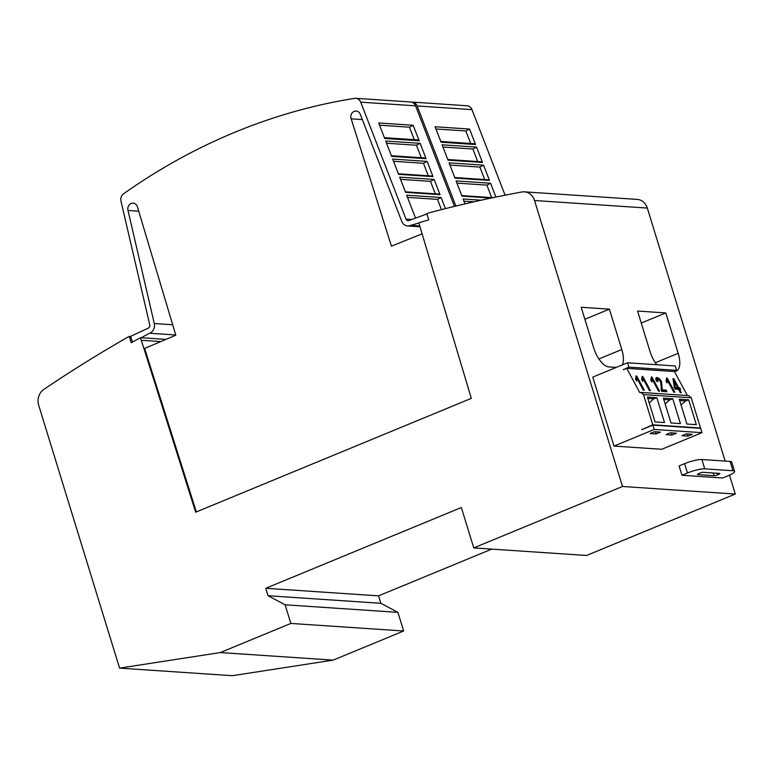 <?xml version="1.0" encoding="UTF-8"?>
<svg xmlns="http://www.w3.org/2000/svg" width="774" height="774" viewBox="0 0 774 774"><rect width="100%" height="100%" fill="white"/><g stroke="black" fill="none" stroke-linecap="round" stroke-linejoin="round"><path stroke-width="1.16" d="M419.789 225.969L410.733 225.36A7.943 6.995 93.8 0 1 410.443 225.486A7.943 6.995 93.8 0 1 407.617 225.95A7.943 6.995 93.8 0 1 401.735 221.325L360.374 114.523A5.621 4.954 93.8 0 0 356.146 111.069A5.621 4.954 93.8 0 0 354.144 111.398A5.621 4.954 93.8 0 0 351.164 118.838L362.338 119.583M138.73 211.205L128.01 210.48A5.621 4.954 93.8 0 1 131.125 203.504A5.621 4.954 93.8 0 1 133.128 203.165A5.621 4.954 93.8 0 1 137.501 207.074L175.804 335.21L144.622 348.435L196.344 511.914M128.01 210.48L154.278 323.513A7.943 6.995 93.8 0 1 149.808 333.12A7.943 6.995 93.8 0 1 149.517 333.226L175.737 334.987M426.9 213.972L409.011 220.474A2.651 2.332 93.8 0 1 406.011 219.129L360.723 102.158A6.618 5.824 93.8 0 0 355.817 98.308A6.618 5.824 93.8 0 0 354.656 98.356A661.983 582.754 93.8 0 0 234.89 132.248A661.983 582.754 93.8 0 0 123.608 193.771A6.618 5.824 93.8 0 0 120.996 201.163L149.769 324.945A2.651 2.332 93.8 0 1 148.182 328.186L130.642 336.322L132.422 342.089M722.684 477.984L681.952 475.255L679.088 465.929L684.593 463.655A13.235 2.506 162.9 0 1 701.883 459.524L730.085 461.42A13.235 2.506 162.9 0 1 731.72 462.078L734.584 471.395A13.235 2.506 -17.1 0 1 728.199 475.71L722.684 477.984M681.952 475.255L687.467 472.972A13.235 2.506 -17.1 0 1 704.746 468.851L732.949 470.737A13.235 2.506 -17.1 0 1 734.584 471.395M703.266 472.314L719.559 473.407A2.651 0.503 -17.1 0 1 719.888 473.543A2.651 0.503 -17.1 0 1 718.611 474.404L717.508 474.859A2.651 0.503 -17.1 0 1 714.054 475.681L697.751 474.588A2.651 0.503 -17.1 0 1 697.432 474.462A2.651 0.503 -17.1 0 1 698.709 473.601L699.812 473.146A2.651 0.503 -17.1 0 1 703.266 472.314M130.738 336.622L129.316 336.526L131.232 342.737L140.481 337.687L195.667 512.194L471.318 398.358L418.811 222.786L428.719 219.884L426.813 213.672L428.186 213.102A1522.555 1340.326 93.8 0 1 521.831 191.991A13.235 11.658 93.8 0 1 524.385 191.836A13.235 11.658 93.8 0 1 534.524 200.505L622.499 486.478L473.756 547.905L586.557 555.471L735.3 494.044L729.485 475.149M473.756 547.905L461.333 507.521L265.753 588.288L378.554 595.854L491.742 549.114M641.849 429.667L652.869 425.12L654.204 429.464L613.995 446.076L592.778 377.112L627.482 362.774L628.817 367.128L623.409 369.711L626.717 368.347L639.769 392.612L640.94 392.418L643.475 394.576L652.772 424.81L641.849 429.667M613.995 446.076L661.751 449.278L701.96 432.666L700.625 428.322L652.869 425.12M666.017 434.62L670.429 432.801L676.379 433.198L671.967 435.027L666.017 434.62M692.295 434.272L687.893 436.091L681.933 435.694L686.345 433.875L692.295 434.272M650.102 433.556L654.504 431.737L660.464 432.134L656.052 433.953L650.102 433.556M701.96 432.666L654.204 429.464M673.738 371.501L676.573 370.33L675.238 365.986L627.482 362.774M626.717 368.347L674.464 371.549L687.36 395.524M699.889 428.274L700.528 428.012L691.23 397.778L688.696 395.62L640.94 392.408M636.064 375.98L636.673 376.019L644.307 390.212L643.291 390.144L637.321 379.047L636.46 380.914L635.58 379.279L636.064 375.98M678.692 387.784L679.717 387.851L680.598 389.486L679.572 389.419L681.343 392.699L680.317 392.631L678.556 389.351L675.199 389.128L674.318 387.493L672.964 378.631L673.796 378.689L678.692 387.784L677.695 388.49L679.717 387.851M666.578 378.022L667.188 378.07L674.831 392.254L673.806 392.186L667.836 381.089L666.985 382.966L666.104 381.321L666.578 378.022M657.774 379.008L657.745 381.64L656.613 381.379C655.433 378.796 655.559 377.528 657.01 377.557C658.5 377.702 660.009 379.057 661.547 381.611L662.244 389.835L666.114 390.096L666.995 391.731L661.809 391.383L660.522 381.534L657.774 379.008L656.1 380.189M656.197 377.731L657.01 377.557L656.013 378.263L657.832 379.018M651.321 377.006L651.931 377.044L659.564 391.238L658.548 391.17L652.579 380.063L651.727 381.94L650.837 380.305L651.321 377.006M642.168 376.387L642.778 376.425L650.412 390.618L649.396 390.551L643.426 379.454L642.565 381.321L641.685 379.686L642.168 376.387M656.052 433.953L655.385 431.795M687.893 436.091L687.225 433.933M671.967 435.027L671.31 432.859M700.528 428.012L652.772 424.81M641.752 429.357L642.488 429.406M691.23 397.778L643.475 394.576M664.489 422.556L655.075 421.917L647.422 397.072L656.836 397.701L664.489 422.556M696.319 424.684L686.906 424.055L679.262 399.2L688.676 399.839L696.319 424.684M680.404 423.62L670.99 422.991L663.347 398.136L672.761 398.765L680.404 423.62M623.312 369.401L624.038 369.45M628.817 367.128L676.573 370.33M649.222 402.915L653.769 398.813L656.836 397.701M647.838 398.417L653.769 398.813M681.062 405.054L685.6 400.951L688.676 399.839M679.678 400.555L685.6 400.951M665.137 403.98L669.684 399.887L672.761 398.765M663.753 399.481L669.684 399.887M636.151 376.387L636.673 376.019M636.199 377.702L637.031 379.25M636.199 380.421L637.321 379.047M678.711 388.558L679.291 389.622M678.866 389.922L679.572 389.419M673.051 379.212L673.796 378.689M673.196 380.111L674.038 381.688M677.395 387.919L677.695 388.49M674.754 388.287L676.679 388.422L677.676 387.716L674.318 381.495L675.267 387.551L677.676 387.716M674.609 388.016L675.267 387.551M673.496 382.075L674.318 381.495M666.666 378.438L667.188 378.07M666.714 379.744L667.556 381.292M666.714 382.472L667.836 381.089M661.412 390.551L665.118 390.802L666.114 390.096M665.118 390.802L665.563 391.634M660.812 382.124L661.547 381.611M661.228 383.943L661.248 390.541M661.373 390.454L662.244 389.835M651.408 377.412L651.931 377.044M651.456 378.718L652.289 380.266M651.456 381.447L652.579 380.063M642.246 376.803L642.778 376.425M642.304 378.109L643.136 379.657M642.304 380.837L643.426 379.454M616.278 367.408L608.732 366.895A19.863 8.64 -112.4 0 1 593.59 347.632L581.177 307.268L609.38 309.155L621.793 349.519A19.863 8.64 -112.4 0 1 622.296 364.922M656.778 364.748A19.863 8.64 -112.4 0 1 649.996 351.415L637.573 311.051L665.775 312.938L678.198 353.302A19.863 8.64 -112.4 0 1 676.37 371.027A19.863 8.64 -112.4 0 1 674.531 371.307L674.241 371.288M725.161 461.091L647.325 208.071A13.235 11.658 -86.2 0 0 637.186 199.402L524.385 191.836M622.499 486.478L735.3 494.044M584.873 319.275L609.38 309.155M641.269 323.058L665.775 312.938M469.566 129.065L475.555 144.544L441.093 142.232L435.094 126.752L469.566 129.065L465.832 130.98L470.689 143.471M440.793 141.468L474.249 143.712A1.983 1.751 93.8 0 1 475.555 144.544M476.552 147.118L482.492 162.463L448.03 160.15L442.089 144.806L476.552 147.118L472.846 149.024L477.703 161.514M447.778 159.512L481.264 161.756A1.983 1.751 93.8 0 1 482.492 162.463M483.547 165.172L489.449 180.419L454.977 178.107L449.075 162.859L483.547 165.172L479.861 167.078L484.718 179.558M454.764 177.546L488.288 179.8A1.983 1.751 93.8 0 1 489.449 180.419M491.064 198.067L461.952 196.112L456.07 180.923L490.542 183.235L495.892 197.06M490.542 183.235L486.875 185.121L491.732 197.612M464.961 203.881L463.065 198.976L481.196 200.195M435.956 128.977L465.832 130.98M442.941 147.021L472.846 149.024M449.936 165.065L479.861 167.078M456.921 183.119L486.875 185.121M463.907 201.153L473.882 201.83M505.093 195.193L471.956 109.618A6.618 5.824 -86.2 0 0 467.051 105.767L412.223 102.091A6.618 5.824 93.8 0 1 417.118 105.941L455.876 206.048M411.429 102.091A6.618 5.824 93.8 0 1 412.223 102.091M140.481 337.687L165.936 339.399M149.517 333.226L141.265 337.735M413.161 125.282L419.16 140.762L384.688 138.449L378.699 122.969L413.161 125.282L409.436 127.197L414.293 139.688M384.397 137.685L417.844 139.93A1.983 1.751 93.8 0 1 419.16 140.762M420.156 143.335L426.097 158.68L391.625 156.367L385.684 141.023L420.156 143.335L416.451 145.241L421.298 157.732M391.383 155.729L424.868 157.973A1.983 1.751 93.8 0 1 426.097 158.68M427.142 161.389L433.043 176.636L398.581 174.324L392.679 159.076L427.142 161.389L423.465 163.295L428.312 175.775M398.368 173.763L431.882 176.017A1.983 1.751 93.8 0 1 433.043 176.636M434.137 179.452L440.019 194.642L405.557 192.329L399.674 177.14L434.137 179.452L430.479 181.339L435.327 193.829M405.353 191.817L438.897 194.061A1.983 1.751 93.8 0 1 440.019 194.642M415.532 218.104L406.66 195.193L441.132 197.505L445.437 208.622M441.132 197.505L437.484 199.382L441.47 209.628M379.56 125.195L409.436 127.197M386.545 143.238L416.451 145.241M393.531 161.282L423.465 163.295M400.516 179.336L430.479 181.339M407.501 197.37L437.484 199.382M454.483 206.387L415.551 105.835A6.618 5.824 -86.2 0 0 410.655 101.984L355.817 98.308M351.164 118.838L391.451 246.151L422.13 233.825M410.733 225.36L418.879 223.009M129.316 336.526L127.942 337.096A1522.555 1340.326 93.8 0 0 43.886 389.361A13.235 11.658 93.8 0 0 38.7 405.257L119.573 668.126L232.374 675.692L333.13 660.125L403.651 631.004L397.913 612.36L380.847 603.304L378.554 595.854M265.753 588.288L268.046 595.738L285.113 604.794L290.85 623.438L220.329 652.559L333.13 660.125M220.329 652.559L119.573 668.126M290.85 623.438L403.651 631.004M285.113 604.794L397.913 612.36M268.046 595.738L380.847 603.304M714.054 475.681L713.222 472.982M717.508 474.859L717.005 473.243M718.611 474.404L718.272 473.32M704.746 468.851L701.883 459.524M732.949 470.737L730.085 461.42M687.467 472.972L684.593 463.655M661.286 388.538L662.283 387.842M534.524 200.505L647.325 208.071M598.931 358.962L621.793 349.519M655.326 362.745L678.198 353.302M417.118 105.941L471.956 109.618M141.274 340.27L160.789 341.576M406.011 219.129L411.662 219.506M360.723 102.158L415.551 105.835M154.278 323.513L172.679 324.751M407.617 225.95L420.03 226.782M461.749 195.599L492.883 197.689"/></g></svg>
